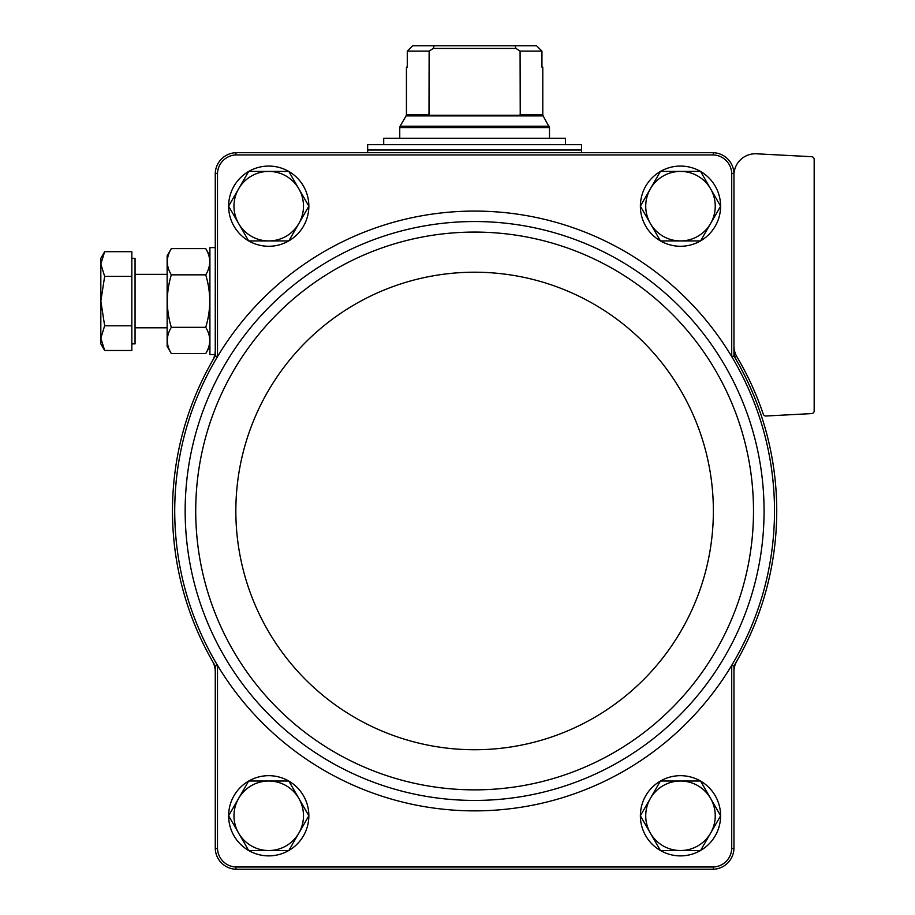 <?xml version="1.0" encoding="UTF-8"?>
<svg xmlns="http://www.w3.org/2000/svg" width="915" height="915" viewBox="0 0 915 915"><rect width="100%" height="100%" fill="white"/><g stroke="black" fill="none" stroke-linecap="round" stroke-linejoin="round"><path stroke-width="1.37" d="M733.956 665.96A302.133 302.133 0 0 0 736.792 661.122A21.388 21.388 0 0 0 733.956 671.747L733.956 665.96L731.726 665.342A299.891 299.891 0 0 0 731.726 356.61L731.726 173.381A19.158 19.158 0 0 0 713.277 154.944L235.944 154.944A19.158 19.158 0 0 0 217.507 173.381L215.265 173.335L215.265 355.992L217.507 356.61A299.891 299.891 0 0 0 217.507 665.342A299.891 299.891 0 0 0 731.726 665.342L731.726 848.571A19.158 19.158 0 0 1 713.277 867.008L235.944 867.008A19.158 19.158 0 0 1 217.507 848.571L215.265 848.605L215.265 671.747A21.388 21.388 0 0 0 212.429 661.122A302.133 302.133 0 0 0 215.265 665.96L215.265 671.747M215.265 665.96L217.507 665.342L217.507 848.571M733.956 355.992L733.956 350.193A21.388 21.388 0 0 0 736.792 360.83A302.133 302.133 0 0 0 733.956 355.992L731.726 356.61A299.891 299.891 0 0 0 217.507 356.61L217.507 173.381M731.726 173.381L733.956 173.335L733.956 350.193M215.265 848.605A21.4 21.4 0 0 0 235.91 869.25L713.323 869.25A21.4 21.4 0 0 0 733.956 848.605L731.726 848.571M733.956 848.605L733.956 671.747M733.956 173.335A21.4 21.4 0 0 0 713.323 152.702L235.91 152.702A21.4 21.4 0 0 0 215.265 173.335M235.944 154.944L235.91 152.702M713.323 152.702L713.277 154.944M235.91 869.25L235.944 867.008M713.277 867.008L713.323 869.25M215.265 355.992A302.133 302.133 0 0 0 212.429 360.83A21.388 21.388 0 0 0 215.265 350.193M733.956 175.154A21.388 21.388 0 0 1 756.465 153.8L811.639 156.694A2.676 2.676 0 0 1 814.167 159.359L814.167 410.938A2.676 2.676 0 0 1 811.639 413.603L765.947 416.005A2.676 2.676 0 0 1 763.282 414.186A304.798 304.798 0 0 0 736.941 356.839A21.388 21.388 0 0 1 733.956 345.95M736.792 661.122A302.133 302.133 0 0 0 736.792 360.83M212.429 360.83A302.133 302.133 0 0 0 212.429 661.122M228.636 206.115A40.1 40.1 0 0 1 248.64 171.471M248.731 171.414A40.1 40.1 0 0 1 288.74 171.414M288.831 171.471A40.1 40.1 0 0 1 308.847 206.115M308.847 206.218A40.1 40.1 0 0 1 288.831 240.874M288.74 240.931A40.1 40.1 0 0 1 248.731 240.931M248.64 240.874A40.1 40.1 0 0 1 228.636 206.218M228.636 815.723A40.1 40.1 0 0 1 248.64 781.067M248.731 781.021A40.1 40.1 0 0 1 288.74 781.021M288.831 781.067A40.1 40.1 0 0 1 308.847 815.723M308.847 815.825A40.1 40.1 0 0 1 288.831 850.481M288.74 850.538A40.1 40.1 0 0 1 248.731 850.538M248.64 850.481A40.1 40.1 0 0 1 228.636 815.825M640.386 206.115A40.1 40.1 0 0 1 660.39 171.471M660.481 171.414A40.1 40.1 0 0 1 700.49 171.414M700.581 171.471A40.1 40.1 0 0 1 720.597 206.115M720.597 206.218A40.1 40.1 0 0 1 700.581 240.874M700.49 240.931A40.1 40.1 0 0 1 660.481 240.931M660.39 240.874A40.1 40.1 0 0 1 640.386 206.218M640.386 815.723A40.1 40.1 0 0 1 660.39 781.067M660.481 781.021A40.1 40.1 0 0 1 700.49 781.021M700.581 781.067A40.1 40.1 0 0 1 720.597 815.723M720.597 815.825A40.1 40.1 0 0 1 700.581 850.481M700.49 850.538A40.1 40.1 0 0 1 660.481 850.538M660.39 850.481A40.1 40.1 0 0 1 640.386 815.825M660.424 850.538L640.351 815.78L650.382 798.395L660.424 781.021L700.558 781.021L720.62 815.78L700.558 850.538L660.424 850.538M680.486 781.021A34.759 34.759 0 0 1 710.589 833.153A34.759 34.759 0 0 1 650.382 833.153A34.759 34.759 0 0 1 680.486 781.021M660.424 240.931L640.351 206.172L650.382 188.787L660.424 171.414L700.558 171.414L720.62 206.172L700.558 240.931L660.424 240.931M680.486 171.414A34.759 34.759 0 0 1 710.589 223.546A34.759 34.759 0 0 1 650.382 223.546A34.759 34.759 0 0 1 680.486 171.414M248.674 850.538L228.601 815.78L238.632 798.395L248.674 781.021L288.808 781.021L308.87 815.78L288.808 850.538L248.674 850.538M268.736 781.021A34.759 34.759 0 0 1 298.839 833.153A34.759 34.759 0 0 1 238.632 833.153A34.759 34.759 0 0 1 268.736 781.021M228.601 206.172L248.674 171.414L288.808 171.414L308.87 206.172L288.808 240.931L248.674 240.931L228.601 206.172M268.736 171.414A34.759 34.759 0 0 1 298.839 223.546A34.759 34.759 0 0 1 238.632 223.546A34.759 34.759 0 0 1 268.736 171.414M429.135 114.547L406.432 114.547L406.432 67.138L407.278 67.138L407.278 51.103L412.699 45.75L407.278 51.103L429.135 51.103L428.998 115.267L520.235 115.267L520.086 51.103L515.969 48.426L515.008 45.75L434.213 45.75L433.253 48.426L429.135 51.103M520.086 51.103L541.943 51.103L536.522 45.75L541.943 51.103L541.943 67.138L542.789 67.138L542.789 114.547L520.086 114.547M434.213 45.75L412.699 45.75M536.522 45.75L515.008 45.75M581.563 144.673L367.658 144.673L367.658 150.026L581.563 150.026L581.563 144.673M383.705 144.673L383.705 138.256L565.516 138.256L565.516 144.673M515.969 48.426L433.253 48.426M214.808 354.562L209.912 354.562L209.912 247.61L215.265 247.61M100.833 343.868L104.653 350.491L131.84 350.491L131.84 251.694L104.653 251.694L100.833 264.046L104.653 276.387L100.833 301.092L104.653 325.786L100.833 338.138L104.653 350.491L100.833 338.138L100.833 343.868L104.653 350.491L100.833 338.138L100.833 258.305L104.653 251.694L100.833 258.305M131.84 258.305L135.054 258.305L135.054 343.868L131.84 343.868M131.84 325.786L104.653 325.786L100.833 338.138M131.84 276.387L104.653 276.387M171.322 248.606L167.136 255.857L167.136 346.316L171.322 353.567C165.992 344.841 165.992 336.102 171.322 327.33C166.004 309.819 166.004 292.32 171.322 274.843C165.992 266.116 165.992 257.367 171.322 248.606L205.726 248.606C211.056 257.332 211.056 266.082 205.726 274.843C211.056 292.365 211.056 309.853 205.726 327.33L171.322 327.33M205.726 274.843L171.322 274.843M205.726 327.33C211.056 336.057 211.056 344.806 205.726 353.567L171.322 353.567M226.451 361.985A289.46 289.46 0 0 0 397.304 789.919A289.46 289.46 0 0 0 764.071 510.97A289.46 289.46 0 0 0 226.451 361.985M753.502 510.97A278.892 278.892 0 0 0 335.165 269.445A278.892 278.892 0 0 0 335.165 752.496A278.892 278.892 0 0 0 753.502 510.97M713.368 510.97A238.758 238.758 0 0 0 355.226 304.203A238.758 238.758 0 0 0 355.226 717.749A238.758 238.758 0 0 0 713.368 510.97M542.789 114.547L543.144 115.885L406.077 115.885L406.432 114.547M543.144 115.885L549.48 127.562L399.752 127.562L399.752 138.256M549.114 126.224L400.107 126.224L399.752 127.562M581.025 150.026L368.196 150.026M549.48 127.562L549.48 138.256M406.077 115.885L400.107 126.224M367.658 150.563L367.658 152.702M581.563 150.563L581.563 152.702M135.054 327.822L167.136 327.822M135.054 274.351L167.136 274.351M209.912 255.857L205.726 248.606M209.912 346.316L205.726 353.567"/></g></svg>
